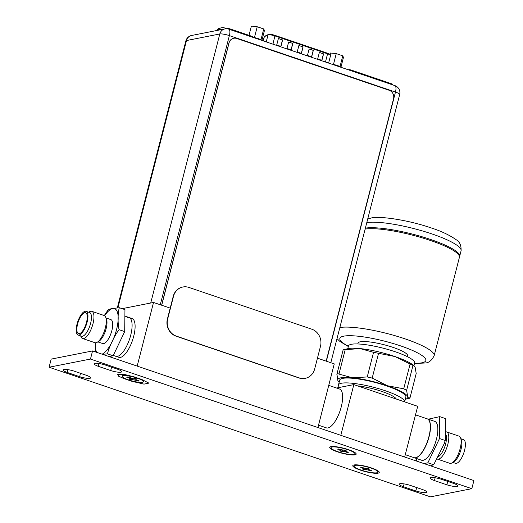 <?xml version="1.0" encoding="UTF-8"?>
<svg xmlns="http://www.w3.org/2000/svg" width="523" height="523" viewBox="0 0 523 523"><rect width="100%" height="100%" fill="white"/><g stroke="black" fill="none" stroke-linecap="round" stroke-linejoin="round"><path stroke-width="0.78" d="M340.813 435.319L353.829 384.608L336.544 388.02M318.52 425.192L326.385 427.866A20.495 7.466 -71.2 0 0 341.258 406.822A20.495 7.466 -71.2 0 0 339.577 389.047L328.745 385.366M353.829 384.608L417.694 406.312L404.671 457.024M405.273 454.677L414.039 457.658A20.495 7.466 -71.2 0 0 428.912 436.613A20.495 7.466 -71.2 0 0 427.232 418.845L415.497 414.857M339.617 387.412A34.165 6.538 14.4 0 1 338.446 384.993A34.165 6.538 14.4 0 1 341.414 383.248A34.165 6.538 14.4 0 1 379.123 388.798A34.165 6.538 14.4 0 1 404.652 401.88L405.881 397.114A34.165 6.538 -165.6 0 0 380.639 384.006A34.165 6.538 -165.6 0 0 342.67 378.377A34.165 6.538 -165.6 0 0 339.702 380.123L338.446 384.993M396.231 399.016A25.62 4.903 -165.6 0 0 357.51 385.856M414.379 366.113L413.798 365.584A36.113 6.91 -165.6 0 0 394.872 356.509A36.113 6.91 -165.6 0 0 360.007 348.573A36.113 6.91 -165.6 0 0 348.455 348.566A36.113 6.91 -165.6 0 0 347.952 348.671L343.153 349.841L336.91 374.167L337.923 380.685L339.139 382.293A36.113 6.91 14.4 0 1 337.923 380.685A36.113 6.91 14.4 0 1 340.95 377.796A36.113 6.91 14.4 0 1 352.502 377.802A36.113 6.91 14.4 0 1 387.366 385.739A36.113 6.91 14.4 0 1 407.652 396.552A36.113 6.91 14.4 0 1 405.325 399.278L409.927 398.16L416.197 373.533L415.157 367.316L414.379 366.113L394.872 356.509L373.559 352.319L360.007 348.573L343.212 349.835M336.884 374.468C336.89 373.612 337.577 373.481 338.956 374.063L352.502 377.802L367.238 376.952L372.186 378.077L387.366 385.739L403.73 388.798L406.613 390.335L407.652 396.552L409.875 398.166M409.927 398.16L416.197 373.533M413.941 365.714L414.634 363.008A34.165 6.538 -165.6 0 0 389.393 349.907A34.165 6.538 -165.6 0 0 351.423 344.278A34.165 6.538 -165.6 0 0 348.455 346.017L347.762 348.723M407.437 356.699L407.652 355.849A25.62 4.903 -165.6 0 0 388.726 346.023A25.62 4.903 -165.6 0 0 360.249 341.8A25.62 4.903 -165.6 0 0 358.02 343.108L357.804 343.957M339.845 327.529A51.247 9.8 14.4 0 1 396.879 336.25A51.247 9.8 14.4 0 1 434.142 355.725L459.41 257.316A51.247 9.8 -165.6 0 0 422.146 237.834A51.247 9.8 -165.6 0 0 365.113 229.12M365.368 228.146A51.247 9.8 14.4 0 1 422.394 236.86A51.247 9.8 14.4 0 1 459.658 256.342A51.247 9.8 14.4 0 1 459.469 256.813M332.027 447.034A12.375 2.367 14.4 0 1 345.781 449.074A12.375 2.367 14.4 0 1 354.921 453.82A12.375 2.367 14.4 0 1 353.849 454.448A12.375 2.367 14.4 0 1 340.094 452.415A12.375 2.367 14.4 0 1 330.954 447.662A12.375 2.367 14.4 0 1 332.027 447.034M354.921 453.82L355.182 452.794A12.375 2.367 -165.6 0 0 355.195 452.741M331.229 446.59A12.375 2.367 -165.6 0 0 331.216 446.642L330.954 447.662M342.375 451.199L341.676 451.519L342.382 451.159L345.566 451.741L345.559 451.192M341.676 451.519L339.662 450.833L340.689 450.604L340.355 450.316L340.689 450.604L341.159 449.787M342.134 449.917L337.747 449.126L340.538 450.231L340.852 449.715M343.467 450.055L345.997 450.525L345.232 450.63L345.52 451.166L345.272 450.734M347.207 451.931L347.344 452.506L348.331 452.31L346.422 451.571M343.951 450.009L343.827 451.499L345.566 451.741M342.755 450.061L342.382 451.159M342.166 450.002L341.637 451.303M355.124 465.365A12.375 2.367 14.4 0 1 368.872 467.405A12.375 2.367 14.4 0 1 378.018 472.151A12.375 2.367 14.4 0 1 376.939 472.779A12.375 2.367 14.4 0 1 363.191 470.746A12.375 2.367 14.4 0 1 354.045 465.993A12.375 2.367 14.4 0 1 355.124 465.365M378.018 472.151L378.279 471.125A12.375 2.367 -165.6 0 0 378.292 471.073M354.326 464.921A12.375 2.367 -165.6 0 0 354.306 464.973L354.045 465.993M365.466 469.53L364.766 469.85L365.472 469.491L368.663 470.072L368.65 469.523M364.766 469.85L362.753 469.164L363.786 468.935L363.446 468.647L363.786 468.935L364.256 468.118M365.224 468.248L360.837 467.457L363.629 468.562L363.949 468.046M360.739 467.503L363.459 467.843M366.558 468.386L369.088 468.856L368.329 468.961L368.617 469.497L368.369 469.066M370.297 470.262L370.441 470.837L371.428 470.641L369.519 469.902M367.048 468.34L366.924 469.831L368.663 470.072M365.852 468.392L365.472 469.491M365.257 468.333L364.734 469.634M122.428 376.704A10.865 2.079 14.4 0 1 123.31 375.769A10.865 2.079 14.4 0 1 136.248 377.822A10.865 2.079 14.4 0 1 143.171 382.032A10.865 2.079 14.4 0 1 142.465 382.28A10.865 2.079 14.4 0 1 131.273 380.744A10.865 2.079 14.4 0 1 122.428 376.704L122.264 376.39A11.101 2.125 14.4 0 1 122.447 375.697A11.101 2.125 14.4 0 1 123.167 375.436A11.101 2.125 14.4 0 1 134.346 376.939M140.125 378.9A11.101 2.125 14.4 0 1 143.642 381.136A11.101 2.125 14.4 0 1 143.465 381.836L143.171 382.032M128.9 377.423L128.54 377.809L126.638 377.161L129.495 377.534M131.848 378.064L129.495 377.619M133.777 378.266L136.568 378.861L135.568 378.874L135.915 379.548L135.607 378.972M135.555 378.515L135.568 378.874M137.157 380.136L139.138 380.894L138.183 381.084L136.281 380.437L138.183 381.084M134.176 378.234L134.012 379.92L136.281 380.437M132.496 378.214L132.156 379.731L131.286 379.901L129.207 379.195L130.266 378.959L129.861 378.508L130.266 378.959L130.835 377.926M131.881 378.149L131.286 379.901M130.41 377.828L130.044 378.423L128.671 377.691M138.026 380.522L138.118 380.868M136.287 379.75L136.34 380.26M317.441 358.177L334.256 363.89L317.919 427.539M170.204 308.125L153.527 302.457L137.183 366.107M122.114 308.662L153.527 302.457M113.275 355.431L118.839 357.32A20.495 7.466 -71.2 0 0 120.434 357.399A20.495 7.466 -71.2 0 0 133.149 338.296A20.495 7.466 -71.2 0 0 132.031 318.507L129.024 317.481A20.495 7.466 108.8 0 1 130.142 337.276A20.495 7.466 108.8 0 1 117.42 356.379A20.495 7.466 108.8 0 1 115.825 356.294A20.495 7.466 -71.2 0 0 117.42 356.379A20.495 7.466 108.8 0 0 130.142 337.276A20.495 7.466 108.8 0 0 129.024 317.481A20.495 7.466 108.8 0 0 127.429 317.402M323.574 53.869L319.357 52.437L317.69 58.929L321.906 60.367L323.574 53.869L319.344 52.503M282.61 39.944L278.393 38.512L276.726 45.004L280.943 46.442L282.61 39.944L278.373 38.578M313.336 50.391L309.119 48.953L307.452 55.451L311.669 56.883L313.336 50.391L309.1 49.025M292.854 43.429L288.637 41.99L286.964 48.489L291.187 49.92L292.854 43.429L288.618 42.062M303.092 46.907L298.875 45.475L297.208 51.967L301.425 53.405L303.092 46.907L298.855 45.54M321.789 60.322L323.436 53.895M280.825 46.397L282.472 39.97M311.545 56.844L313.199 50.417M291.063 49.881L292.717 43.455M301.307 53.359L302.954 46.933M221.347 27.843L221.347 27.843A10.172 9.27 78.8 0 0 220.784 27.935A10.172 9.27 78.8 0 0 218.058 28.987A7.289 1.392 -165.6 0 0 217.62 29.131L217.123 29.765A7.479 1.432 -165.6 0 1 217.777 29.38A7.479 1.432 -165.6 0 1 221.536 29.563M221.608 27.811L221.654 27.811A10.153 9.251 -101.2 0 1 222.353 27.752A10.153 9.251 -101.2 0 1 222.863 27.745A9.976 9.689 157.4 0 1 224.485 27.889A9.976 7.695 118.1 0 1 224.537 27.902A9.976 7.695 118.1 0 1 225.72 28.235A10.153 3.7 108.8 0 1 226.113 28.569L226.583 28.719M233.703 38.277A6.832 6.23 78.8 0 0 233.644 38.284A6.832 6.23 78.8 0 0 228.943 42.938L161.607 305.203M161.705 305.236L229.054 42.919A6.832 6.23 -101.2 0 1 233.755 38.264A6.832 6.23 -101.2 0 1 236.749 38.473L389.164 90.276A6.832 6.23 -101.2 0 1 393.525 98.821L326.169 361.145M305.118 378.351A13.663 12.454 78.8 0 1 304.981 378.377A13.663 12.454 78.8 0 1 298.999 377.959L176.101 336.191A13.663 12.454 78.8 0 1 167.386 319.102L173.224 296.364A13.663 12.454 78.8 0 1 182.625 287.055L182.9 287.003A13.663 12.454 -101.2 0 1 188.881 287.415L311.78 329.189A13.663 12.454 -101.2 0 1 320.494 346.278L314.656 369.009A13.663 12.454 -101.2 0 1 305.255 378.325A13.663 12.454 -101.2 0 1 299.274 377.907L176.375 336.132A13.663 12.454 -101.2 0 1 167.661 319.05L173.499 296.312A13.663 12.454 -101.2 0 1 182.9 287.003M254.433 37.578L257.218 26.745L251.367 26.15L249.013 35.335M261.951 40.179L264.416 30.582L263.736 28.961L257.218 26.745M260.984 39.696L263.736 28.961M333.478 64.44L336.256 53.614L330.412 53.019L330.052 54.425M340.989 67.042L343.454 57.452L342.781 55.83L336.256 53.614M340.022 66.558L342.781 55.83M341.833 67.585A8.538 1.634 -165.6 0 0 331.281 63.996M262.794 40.716A8.538 1.634 -165.6 0 0 253.008 37.27M252.995 37.336L253.08 37.015A2.184 0.418 -165.6 0 0 251.844 36.296L230.395 29.007A2.184 0.418 -165.6 0 0 227.583 28.523L227.498 28.843A2.184 0.418 14.4 0 1 230.31 29.327L251.759 36.617A2.184 0.418 14.4 0 1 252.995 37.336A2.184 0.418 14.4 0 1 252.969 37.375M348.893 69.984A2.184 0.418 14.4 0 1 351.41 70.487L391.655 84.164A2.053 0.392 14.4 0 1 392.819 84.837A2.053 0.392 14.4 0 1 392.766 84.896M227.583 28.523L226.413 28.752M392.819 84.837L392.897 84.51A2.053 0.392 -165.6 0 0 391.74 83.837L351.495 70.16A2.184 0.418 -165.6 0 0 348.684 69.683L348.253 69.768M471.818 488.678L473.903 480.559L92.558 350.94L51.182 359.111L49.097 367.231L430.442 496.85L471.818 488.678L90.472 359.059L49.097 367.231M92.558 350.94L90.472 359.059M353.979 464.973A13.663 2.615 -165.6 0 0 353.175 465.241A13.663 2.615 -165.6 0 0 361.641 470.53A13.663 2.615 -165.6 0 0 378.077 473.165A13.663 2.615 -165.6 0 0 379.136 471.909A13.663 2.615 -165.6 0 0 367.891 466.862A13.663 2.615 -165.6 0 0 353.979 464.973M330.889 446.649A13.663 2.615 -165.6 0 0 330.085 446.917A13.663 2.615 -165.6 0 0 338.551 452.205A13.663 2.615 -165.6 0 0 354.986 454.84A13.663 2.615 -165.6 0 0 356.045 453.578A13.663 2.615 -165.6 0 0 344.801 448.531A13.663 2.615 -165.6 0 0 330.889 446.649M141.733 379.45L148.872 383.111L144.002 384.124L132.084 381.352L124.552 378.796L118.656 376.246L117.61 374.383L123.997 374.337L134.202 376.887L141.733 379.45M98.265 366.316A8.505 1.628 14.4 0 1 94.127 363.76A8.505 1.628 14.4 0 1 105.103 364.969L117.544 369.192A8.505 1.628 14.4 0 1 121.689 371.755A8.505 1.628 14.4 0 1 110.706 370.546L98.265 366.316L98.984 363.505M67.206 372.448A8.505 1.628 14.4 0 1 63.061 369.892A8.505 1.628 14.4 0 1 74.044 371.101L86.485 375.331A8.505 1.628 14.4 0 1 90.629 377.887A8.505 1.628 14.4 0 1 79.646 376.678L67.206 372.448L67.925 369.643M434.43 480.578A8.505 1.628 14.4 0 1 430.285 478.022A8.505 1.628 14.4 0 1 441.268 479.231L453.709 483.455A8.505 1.628 14.4 0 1 457.854 486.017A8.505 1.628 14.4 0 1 446.871 484.808L434.43 480.578L435.149 477.774M403.37 486.71A8.505 1.628 14.4 0 1 399.226 484.154A8.505 1.628 14.4 0 1 410.209 485.364L422.649 489.593A8.505 1.628 14.4 0 1 426.794 492.15A8.505 1.628 14.4 0 1 415.811 490.94L403.37 486.71L404.089 483.906M132.28 381.019L132.084 381.352M124.552 378.796L124.781 378.397M111.576 367.166L110.706 370.546M80.516 373.298L79.646 376.678M447.74 481.428L446.871 484.808M416.681 487.56L415.811 490.94M78.038 335.008A12.506 4.557 -71.2 0 1 77.358 322.933A12.506 4.557 -71.2 0 1 85.112 311.283A12.506 4.557 108.8 0 1 86.086 311.329A12.506 4.557 108.8 0 1 86.766 323.404A12.506 4.557 108.8 0 1 79.006 335.053A12.506 4.557 -71.2 0 1 78.038 335.008L81.529 336.197A12.506 4.557 108.8 0 0 82.503 336.243A12.506 4.557 108.8 0 0 90.263 324.593A12.506 4.557 108.8 0 0 89.577 312.519L86.086 311.329M88.701 312.218L89.492 311.747A14.35 5.23 108.8 0 1 90.682 311.27A14.35 5.23 108.8 0 1 91.8 311.322A14.35 5.23 108.8 0 1 92.584 325.182A14.35 5.23 108.8 0 1 83.68 338.551A14.35 5.23 108.8 0 1 82.562 338.492A14.35 5.23 108.8 0 1 80.993 336.753L80.653 335.897M84.752 312.676A11.035 4.021 108.8 0 1 86.118 313.009A11.035 4.021 108.8 0 1 85.981 324.129A11.035 4.021 108.8 0 1 79.365 333.661A11.035 4.021 -71.2 0 1 79.091 333.694A11.035 4.021 -71.2 0 1 77.692 323.711A11.035 4.021 -71.2 0 1 84.752 312.676M109.111 356.568L113.112 355.777L124.696 331.582L124.958 309.629L119.355 307.72L112.687 308.492C110.176 308.884 108.634 309.368 108.058 309.956L104.273 315.565M124.696 331.582L119.094 329.68C117.642 324.025 117.786 312.211 119.355 307.72M113.112 355.777L107.509 353.868C108.66 347.795 114.903 334.772 119.094 329.68M102.495 354.319L107.509 353.868M95.343 342.787L95.421 351.914M105.992 317.951L110.83 319.599A12.644 4.602 108.8 0 1 111.517 331.804A12.644 4.602 108.8 0 1 103.678 343.578A12.644 4.602 -71.2 0 1 102.691 343.533L97.86 341.892M91.8 311.322L104.149 315.519A14.35 5.23 108.8 0 1 105.718 317.265L106.489 319.187A12.644 4.602 108.8 0 1 105.398 331.098A12.644 4.602 108.8 0 1 98.997 341.212L97.219 342.264A14.35 5.23 108.8 0 1 96.029 342.748A14.35 5.23 108.8 0 1 94.911 342.689L82.562 338.492M105.718 317.265A14.35 5.23 108.8 0 1 104.482 330.791A14.35 5.23 108.8 0 1 97.219 342.264M452.853 462.41L455.468 463.3A12.506 4.557 108.8 0 0 456.442 463.345A12.506 4.557 -71.2 0 0 464.195 451.695A12.506 4.557 -71.2 0 0 463.515 439.621L460.9 438.732M437.28 459.057A14.35 5.23 -71.2 0 0 437.405 459.102L449.754 463.306A14.35 5.23 -71.2 0 0 450.872 463.358A14.35 5.23 -71.2 0 0 452.062 462.881L453.984 461.737A12.506 4.557 -71.2 0 0 460.312 451.735A12.506 4.557 -71.2 0 0 461.391 439.948L460.56 437.875A14.35 5.23 -71.2 0 0 458.991 436.13L446.642 431.933A14.35 5.23 -71.2 0 0 446.217 431.841M452.062 462.881A14.35 5.23 -71.2 0 0 459.318 451.401A14.35 5.23 -71.2 0 0 460.56 437.875M423.159 460.299A20.495 7.466 -71.2 0 0 435.881 441.196A20.495 7.466 -71.2 0 0 434.763 421.401L427.415 418.903A20.495 7.466 108.8 0 1 428.527 438.699A20.495 7.466 108.8 0 1 415.811 457.802A20.495 7.466 108.8 0 1 414.216 457.717A20.495 7.466 108.8 0 1 414.131 457.684L421.571 460.22A20.495 7.466 108.8 0 0 423.159 460.299M428.272 419.198L439.745 416.635L439.483 438.542L427.873 462.79L423.918 463.568M416.648 461.096L416.681 458.553M439.483 438.542L445.086 440.451L444.517 443.099L434.07 464.019L433.397 464.797L430.534 465.816M427.873 462.79L433.475 464.692M439.745 416.635L445.348 418.537L445.688 438.568L445.086 440.451M438.549 456.559A12.644 4.602 -71.2 0 0 444.759 446.825A12.644 4.602 -71.2 0 0 446.119 435.018M437.405 459.102A14.35 5.23 -71.2 0 0 438.516 459.161A14.35 5.23 -71.2 0 0 447.42 445.792A14.35 5.23 -71.2 0 0 446.642 431.933M412.935 365.701L406.613 390.335M403.73 388.798L410.058 364.165M378.508 353.443L372.186 378.077M367.238 376.952L373.559 352.319M345.278 349.429L338.956 374.063M348.396 346.239A44.409 8.499 14.4 0 1 343.618 336.184A44.409 8.499 -165.6 0 1 343.676 336.171A44.409 8.499 14.4 0 1 400.703 345.919A44.409 8.499 14.4 0 1 422.054 362.779A44.409 8.499 -165.6 0 1 421.996 362.792A44.409 8.499 14.4 0 1 414.576 363.237M367.708 219.013L370.957 218.065C378.946 215.711 407.842 219.948 430.089 227.57C440.516 230.82 449.172 234.84 456.056 239.632C459.684 241.711 461.358 245.437 461.077 250.824A51.247 9.8 -165.6 0 0 423.813 231.343A51.247 9.8 -165.6 0 0 366.786 222.621M342.473 451.362L343.827 451.499M347.344 452.506L345.513 451.885M348.292 452.297L345.52 451.166M343.31 450.113L338.544 448.989L337.649 449.172M339.375 449.8L340.355 450.316M339.911 450.806L341.624 451.388M339.525 449.662L337.923 449.12M345.232 450.597L345.749 450.493M347.298 452.375L348.063 452.225M347.285 452.297L345.572 451.715M365.564 469.693L366.924 469.831M370.441 470.837L368.604 470.216M369.591 470.02L368.617 469.497M362.472 468.131L363.446 468.647M363.001 469.138L364.721 469.719M362.616 467.993L361.02 467.451M368.323 468.928L368.839 468.824M370.389 470.707L371.16 470.556M370.382 470.628L368.663 470.046M128.54 377.809L129.861 378.508M132.156 379.731L134.012 379.92M139.092 380.888L135.915 379.548M127.037 377.103L128.691 377.665M135.568 378.842L136.157 378.724M138.137 380.96L138.876 380.809M132.058 379.567L136.34 380.299M131.247 379.691L132.064 379.528M129.443 379.168L131.234 379.776M275.052 35.407L327.516 53.222C329.987 54.104 330.994 54.882 330.543 55.543A5.263 1.007 -165.6 0 0 327.575 53.817L327.516 53.222L275.006 35.374L272.96 44.174M266.227 41.886L268.024 34.897A0.686 0.654 -116.1 0 1 268.364 34.479C269.705 34.087 271.921 34.387 275.006 35.374L274.954 35.374A4.576 0.876 -165.6 0 0 269.07 34.368M325.463 62.021L327.575 53.817L275.065 35.969A5.263 1.007 -165.6 0 0 268.299 34.812A5.263 1.007 -165.6 0 0 268.024 34.897L264.357 36.688A5.263 1.007 -165.6 0 0 264.18 36.872L264.697 36.27A0.686 0.654 63.9 0 0 264.357 36.688L263.278 40.886M218.058 28.987A7.289 1.392 14.4 0 1 222.693 29.334M221.458 27.824A10.172 10.172 0 0 0 220.784 27.935L220.784 27.935A10.172 10.172 0 0 0 217.62 29.131M330.811 362.72L399.677 94.513A7.446 1.425 -165.6 0 0 395.473 92.068L229.375 35.61L160.273 304.752M326.365 361.21L395.473 92.068A7.446 2.713 -71.2 0 0 394.858 85.609A7.446 7.446 0 0 1 399.677 94.513M394.858 85.609L228.767 29.151A7.446 2.713 108.8 0 1 229.375 35.61A7.446 1.425 -165.6 0 0 219.804 33.969L186.508 40.546L117.91 307.733M150.722 303.013L219.804 33.969A7.446 6.786 -101.2 0 1 224.929 28.896L191.634 35.472A7.446 6.786 78.8 0 0 186.508 40.546A7.446 1.425 -165.6 0 0 185.861 40.925L117.348 307.759M391.655 84.164L391.74 83.837M351.495 70.16L351.41 70.487M104.613 315.755A24.202 8.819 -71.2 0 1 112.667 308.557A24.202 8.819 108.8 0 1 116.871 328.248A24.202 8.819 108.8 0 1 102.077 354.176M95.421 342.794A24.202 8.819 -71.2 0 0 96.696 352.345M434.142 355.725C431.671 360.576 428.618 362.995 424.99 362.995L414.504 363.511M348.325 346.52L339.891 341.427L337.002 338.623M461.077 250.824L459.658 256.342M339.767 450.833L340.584 450.669M342.062 449.989L343.343 450.12M343.376 450.12L344.18 449.963M344.167 449.957L346.121 450.623M345.245 450.682L345.409 451.074M345.474 451.146L346.468 451.682M362.864 469.164L363.675 469M363.452 467.935L365.152 468.32M366.473 468.451L369.212 468.954M368.336 469.013L368.499 469.406M368.571 469.484L371.382 470.628M124.396 374.396L122.447 375.697M142.988 379.881L143.642 381.136M126.743 377.155L127.619 376.985L131.776 378.142M133.685 378.332L136.529 378.848M135.581 378.927L135.803 379.456M135.869 379.528L137.203 380.241M129.312 379.195L130.162 379.025M264.697 36.27L268.364 34.479M330.543 55.543L328.607 63.087M264.18 36.872L263.161 40.84M216.94 30.471L217.123 29.765M224.537 27.902A10.172 10.172 0 0 0 222.353 27.752M191.634 35.472A7.446 7.446 0 0 0 185.861 40.925M228.767 29.151A7.446 7.446 0 0 0 224.929 28.896M124.886 316.075L129.024 317.481M107.463 310.636L108.137 309.851M433.397 464.797L434.07 464.019M445.688 438.568L444.517 443.099"/></g></svg>
